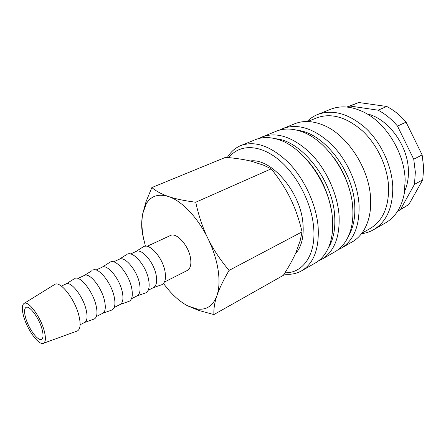 <?xml version="1.0" encoding="UTF-8"?>
<svg xmlns="http://www.w3.org/2000/svg" width="446" height="446" viewBox="0 0 446 446"><rect width="100%" height="100%" fill="white"/><g stroke="black" fill="none" stroke-linecap="round" stroke-linejoin="round"><path stroke-width="0.67" d="M284.135 274.095L284.983 274.178C291.048 274.747 296.584 273.632 301.585 270.839C313.878 263.38 319.386 248.589 318.104 226.457C316.147 204.196 304.362 178.79 288.395 162.511C271.056 146.071 255.201 140.423 240.829 145.563C235.538 147.754 231.234 151.411 227.923 156.529L227.321 157.488M284.955 272.796C303.057 273.298 316.348 254.621 313.61 226.863C311.403 201.798 296.005 173.026 277.144 158.458C258.256 143.818 238.788 144.537 228.82 157.628M301.585 270.839L315.367 262.967C321.232 259.611 325.731 254.187 328.869 246.683C332.053 238.827 333.251 229.545 332.465 218.824C330.469 184.532 302.522 145.441 276.687 139.091C268.854 136.911 261.802 137.084 255.541 139.615L240.829 145.563M328.351 247.909C333.441 239.574 335.548 228.848 334.662 215.725C332.749 179.978 301.301 140.278 275.399 138.739M318.411 260.949L321.705 259.349C334.232 251.761 340.019 237.082 339.06 215.318C337.432 193.436 325.948 168.649 310.098 152.872C292.866 136.955 276.938 131.626 262.309 136.877L259.009 138.472M321.705 259.349L334.879 251.823C341.669 247.926 346.681 241.481 349.904 232.489C352.368 225.325 353.316 217.18 352.747 208.042C351.242 175.824 326.004 139.197 300.86 131.358C291.801 128.325 283.639 128.27 276.375 131.191L262.309 136.877M348.666 235.689C353.394 227.527 355.417 217.33 354.737 205.099C353.321 170.679 323.45 132.663 297.577 130.355M337.8 249.911L340.945 248.361C353.672 240.662 359.705 226.105 359.041 204.697C357.709 183.189 346.52 158.982 330.793 143.684C313.683 128.258 297.699 123.219 282.848 128.571L279.681 130.081M340.945 248.361L352.084 241.994C359.788 237.562 365.235 230.103 368.435 219.627C370.275 213.26 370.994 206.236 370.593 198.559C369.466 168.226 346.693 133.85 322.43 124.774C312.222 120.799 302.996 120.459 294.745 123.765L282.848 128.571M361.89 233.18L370.18 228.475C382.707 220.948 388.851 207.184 388.611 187.169C387.736 167.155 377.45 144.911 362.609 131.001C346.43 116.991 331.083 112.626 316.565 117.922L307.734 121.518M361.489 233.715C365.776 233.186 369.79 231.864 373.525 229.746C386.543 221.891 392.959 207.568 392.764 186.774C391.906 165.901 381.202 142.687 365.714 128.18C348.833 113.568 332.805 109.014 317.636 114.511C313.661 116.133 310.137 118.463 307.065 121.507M373.525 229.746L385.539 222.888C395.329 217.185 401.578 207.368 404.293 193.436L405.158 180.184C404.645 153.747 386.855 124.027 365.196 112.832C352.574 106.338 340.995 105.167 330.458 109.326L317.636 114.511M404.639 191.2C407.354 185.196 408.608 178.35 408.402 170.662C408.118 145.58 387.975 118.341 367.17 113.942M414.468 184.365L400.636 209.219L408.77 204.625L422.736 179.872L414.468 184.365L415.349 172.145L413.737 159.211L422.139 154.924L406.066 122.154L397.498 126.09L413.737 159.211M422.736 179.872L423.683 167.746L422.139 154.924M250.273 160.973C270.99 157.711 300.682 191.864 302.945 223.507C304.033 236.932 301.502 247.045 295.363 253.846M163.498 283.455C171.18 293.981 179.325 301.485 187.944 305.978L198.76 310.427L213.896 314.581C213.612 308.783 214.626 302.46 216.94 295.614C219.192 288.83 223.234 280.423 229.066 270.41C220.14 259.739 213.099 249.097 207.936 238.482C202.729 227.884 198.671 215.803 195.749 202.233C184.31 200.756 175.239 198.86 168.538 196.547C161.764 194.239 156.2 191.245 151.857 187.565L146.065 201.609L142.787 213.489C141.393 220.725 141.332 227.616 142.597 234.178L143.763 239.469M187.944 305.978L197.188 309.028C206.548 310.249 213.132 305.778 216.94 295.614C219.231 288.746 219.622 280.188 218.1 269.936C216.472 259.611 213.082 249.124 207.936 238.482C197.818 217.548 181.762 200.828 168.538 196.547C158.408 193.464 150.96 195.911 146.199 203.9L142.787 213.489C141.449 220.72 141.689 228.96 143.506 238.214L145.424 246.186M151.857 187.565L225.592 157.332C235.8 158.202 244.43 159.512 251.477 161.268L263.486 165.148L271.224 168.833C279.319 178.924 285.724 188.814 290.43 198.503C295.191 208.165 299.071 219.287 302.065 231.864L300.158 240.773L296.032 252.336C293.117 259.042 288.88 266.719 283.322 275.372L213.896 314.581M76.695 331.205L77.465 330.921C80.364 329.142 80.877 324.175 79.003 316.019C75.257 299.712 60.567 280.735 54.88 284.358L54.183 284.793M23.632 316.331C27.284 329.934 39.159 346.152 43.602 343.23C45.776 341.814 45.977 337.655 44.199 330.765C40.67 317.011 28.583 300.593 24.251 303.33C21.882 304.78 21.681 309.111 23.632 316.331M80.118 324.738L84.723 322.408C87.215 320.886 87.706 316.732 86.184 309.953C83.168 296.456 70.942 280.857 66.064 283.929L74.103 278.901M93.654 319.208L94.362 318.957C97.089 317.335 97.674 312.936 96.124 305.761C93.041 291.494 80.018 275.126 74.744 278.499M111.316 310.238L102.747 313.282C105.356 311.704 105.958 307.562 104.548 300.844C101.749 287.492 89.501 272.261 84.389 275.427L92.088 270.583M112.063 309.97C114.929 308.309 115.637 303.916 114.198 296.791C111.338 282.636 98.254 266.636 92.757 270.165M128.426 301.546L120.203 304.445C122.918 302.817 123.62 298.681 122.316 292.035C119.729 278.822 107.464 263.937 102.134 267.193L102.062 267.226M129.195 301.273C132.194 299.578 133.025 295.185 131.687 288.105C129.039 274.073 115.904 258.424 110.195 262.092L109.504 262.527M137.006 295.938L137.106 295.888C139.921 294.209 140.724 290.084 139.514 283.511C137.123 270.427 124.852 255.887 119.322 259.215L126.374 254.727M145 293.128L145.797 292.844C148.919 291.115 149.862 286.733 148.624 279.698C146.177 265.777 132.992 250.462 127.088 254.276M153.352 287.659L153.491 287.592C156.395 285.875 157.293 281.76 156.178 275.249C153.97 262.304 141.7 248.082 135.98 251.488L135.84 251.555M161.062 284.966L161.881 284.676C165.126 282.92 166.174 278.544 165.031 271.553C162.773 257.749 149.544 242.758 143.461 246.699L142.731 247.168M147.091 246.331L170.361 235.533C176.443 231.987 188.697 245.551 190.537 258.212C191.468 264.584 190.392 268.67 187.309 270.466L164.418 282.056M42.063 329.265C43.502 334.834 43.334 338.174 41.556 339.289C37.999 341.547 28.516 328.585 25.612 317.719C24.067 311.999 24.223 308.548 26.08 307.378C29.531 305.103 39.22 318.243 42.063 329.265M271.224 168.833L195.749 202.233M302.065 231.864L229.066 270.41M378.097 110.184L386.749 106.477L358.712 102.502L350.071 106.042L378.097 110.184C385.199 113.875 391.66 119.177 397.498 126.09M397.453 211.471L408.77 204.625M358.712 102.502L346.798 107.034M406.066 122.154C400.268 115.33 393.829 110.101 386.749 106.477M350.071 106.042L346.843 107.04M397.475 211.437L400.636 209.219M349.764 190.659C346.509 178.534 341.129 167.434 333.619 157.371M331.517 211.237C328.15 191.345 319.698 173.918 306.162 158.96M284.308 273.822L284.983 274.178M43.602 343.23L77.465 330.921M84.712 322.413L94.362 318.957M102.747 313.282L96.358 316.515M120.203 304.445L114.198 307.484M137.106 295.888L131.475 298.736M137.017 295.932L145.797 292.844M153.491 287.592L148.206 290.268M153.374 287.648L161.881 284.676M135.857 251.544L143.461 246.699M135.98 251.488L130.606 253.98M119.322 259.215L113.591 261.874M102.067 267.221L110.195 262.092M102.134 267.193L96.029 270.025M84.389 275.427L77.894 278.438M66.064 283.929L61.381 286.103M24.251 303.33L54.88 284.358M197.188 309.028L198.76 310.427M146.199 203.9L146.065 201.609M227.744 157.527L227.923 156.529"/></g></svg>
